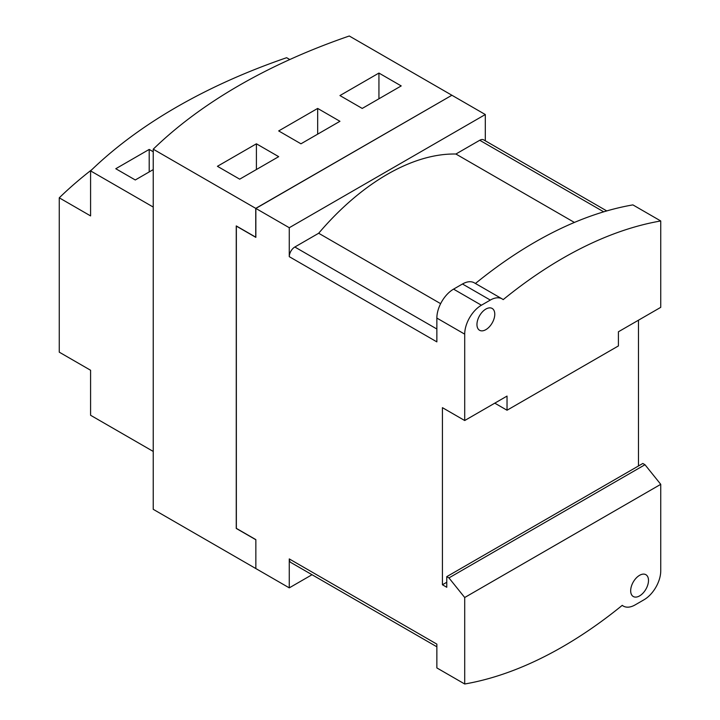 <?xml version="1.0" encoding="UTF-8"?>
<svg xmlns="http://www.w3.org/2000/svg" width="720" height="720" viewBox="0 0 720 720"><rect width="100%" height="100%" fill="white"/><g stroke="black" fill="none" stroke-linecap="round" stroke-linejoin="round"><path stroke-width="1.08" d="M606.753 210.924L483.678 139.869A7.875 4.545 120 0 0 479.745 140.265L455.904 154.026L574.398 222.435M440.64 303.669L318.672 233.253L294.84 247.014A7.875 4.545 120 0 0 289.269 256.662L289.269 227.718L485.307 114.534L451.899 95.247L255.852 208.431L255.852 237.366L236.358 226.116L236.358 528.372L255.852 539.622L255.852 568.566L289.269 587.862L289.269 558.918A7.875 4.545 120 0 0 290.898 562.527L436.86 646.794M318.672 233.253A211.059 121.86 -60 0 1 455.904 154.026M481.41 305.217L490.32 300.069A23.625 13.644 120 0 1 502.137 298.899L474.291 282.825A23.625 13.644 -60 0 0 462.474 283.995L453.564 289.134L481.41 305.217A23.625 13.644 120 0 0 464.706 334.152L464.706 420.525L507.033 396.081L507.033 410.229L494.775 403.155M475.434 283.482A418.446 241.587 120 0 1 632.898 204.894L660.744 220.968A418.446 241.587 -60 0 0 503.19 299.628A23.625 13.644 120 0 0 502.137 298.899M660.744 220.968L660.744 307.341L618.417 331.776L618.417 345.924L507.033 410.229M494.775 314.217A12.6 7.272 -60 0 1 489.276 326.898A12.6 7.272 -60 0 1 479.565 330.273A12.6 7.272 -60 0 1 476.955 324.504A12.6 7.272 -60 0 1 482.454 311.823A12.6 7.272 -60 0 1 492.165 308.448A12.6 7.272 -60 0 1 494.775 314.217M312.021 574.722L289.269 587.862M255.852 237.24L236.358 225.99M255.852 208.431L289.269 227.718M485.307 114.534L485.307 140.814M453.564 289.134A23.625 13.644 -60 0 0 436.86 318.078L436.86 341.874L289.269 256.662M448.947 577.908L644.985 464.724L660.744 484.326L464.706 597.51L448.947 577.908L446.769 576.648L446.769 587.277L442.431 584.766L442.431 407.664L464.706 420.525M442.431 584.766L446.769 582.264M638.469 320.202L638.469 465.975M446.769 576.648L642.816 463.464L644.985 464.724M648.495 580.464A12.6 7.272 -60 0 1 642.996 593.145A12.6 7.272 -60 0 1 633.285 596.52A12.6 7.272 -60 0 1 630.675 590.751A12.6 7.272 -60 0 1 636.174 578.07A12.6 7.272 -60 0 1 645.885 574.695A12.6 7.272 -60 0 1 648.495 580.464M660.744 484.326L660.744 570.816A23.625 13.644 120 0 1 644.04 599.751L635.13 604.899A23.625 13.644 120 0 1 623.313 606.069L622.17 605.412M464.706 597.51L464.706 684A418.446 241.587 120 0 0 562.725 646.704A418.446 241.587 120 0 0 622.26 605.34A23.625 13.644 120 0 0 623.313 606.069M289.269 558.918L436.86 644.13L436.86 667.926L464.706 684M255.852 568.44L255.852 539.622L236.25 528.435L236.25 225.918L255.744 237.177L255.744 208.368L451.782 95.31M378.936 98.784L378.936 73.062L401.211 85.923L362.232 108.432L339.948 95.562L378.936 73.062M317.673 134.154L317.673 108.432L339.948 121.293L300.96 143.802L278.685 130.932L317.673 108.432M256.41 169.524L256.41 143.802L278.685 156.663L239.697 179.172L217.422 166.302L256.41 143.802M255.744 539.694L236.25 528.435M451.782 95.184L349.281 36A563.157 325.134 180 0 0 153.234 149.184L255.744 208.368M153.234 149.184L153.234 509.319L255.744 568.503M149.202 171.936L149.202 149.427L153.234 151.758M153.234 169.605L135.279 179.973L115.785 168.723L149.202 149.427M289.791 59.535L286.623 57.708A563.157 325.134 180 0 0 90.585 170.892L153.234 207.063L153.234 451.44L90.585 415.269L90.585 370.251L59.256 352.161L59.256 197.82A563.157 325.134 180 0 1 91.98 169.542M90.585 170.892L90.585 215.91L59.256 197.82M603.702 211.824L479.745 140.265M436.86 329.013L294.84 247.014M462.474 283.995L490.32 300.069M436.86 318.078L464.706 334.152"/></g></svg>
